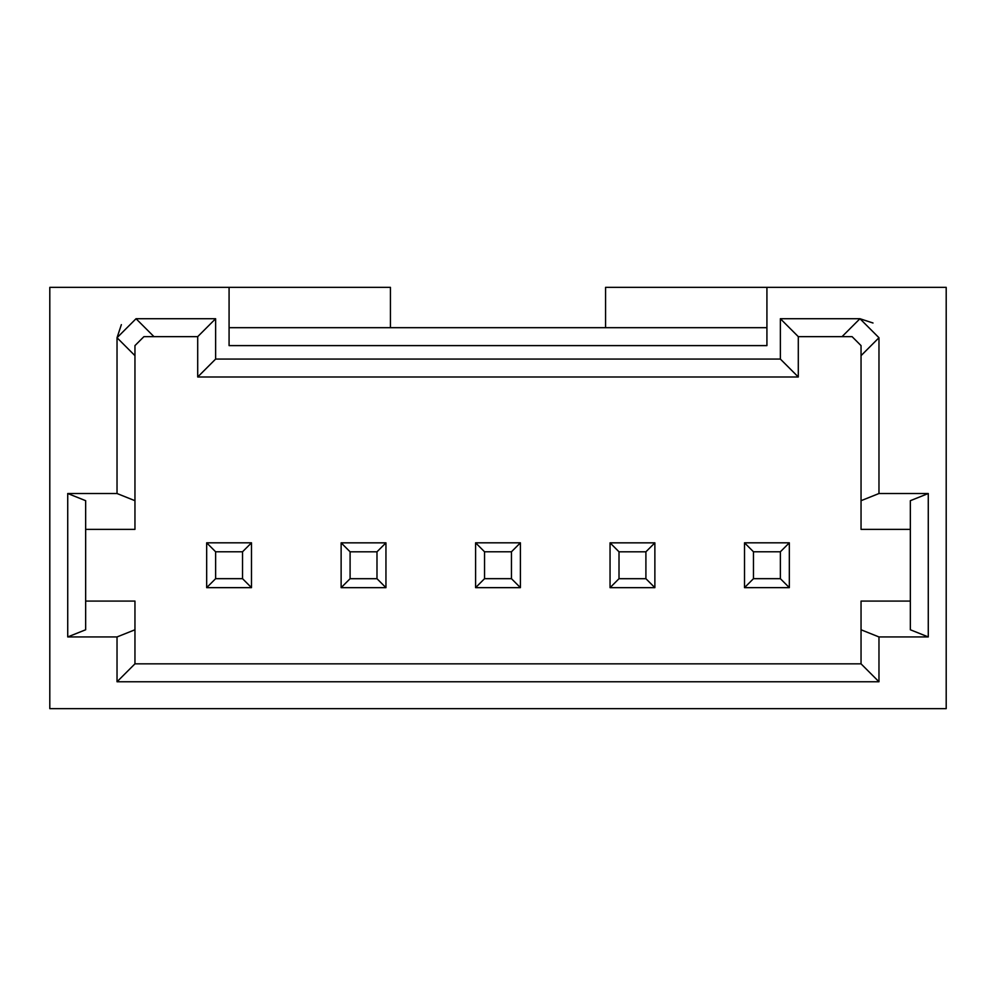 <?xml version="1.0" encoding="UTF-8"?>
<svg xmlns="http://www.w3.org/2000/svg" width="996" height="996" viewBox="0 0 996 996"><rect width="100%" height="100%" fill="white"/><g stroke="black" fill="none" stroke-linecap="round" stroke-linejoin="round"><path stroke-width="1.49" d="M946.2 287.346L946.2 708.654L49.8 708.654L49.8 287.346L49.8 708.654L946.2 708.654L946.2 287.346L766.92 287.346L946.2 287.346M390.432 327.684L605.568 327.684L605.568 287.346L766.92 287.346L766.92 345.612L229.08 345.612L229.08 287.346L49.8 287.346L390.432 287.346L390.432 327.684L229.08 327.684L390.432 327.684L390.432 287.346L229.08 287.346L229.08 345.612L766.92 345.612L766.92 287.346L605.568 287.346L605.568 327.684L766.92 327.684L390.432 327.684M873.006 323.015L859.959 318.72L842.031 336.648L798.294 336.648L842.031 336.648L859.959 318.72L780.366 318.72L798.294 336.648L798.294 376.986L780.366 359.058L215.634 359.058L197.706 376.986L197.706 336.648L215.634 318.72L197.706 336.648L143.922 336.648L134.958 345.612L134.958 355.659L117.03 337.731L134.958 355.659L134.958 500.689L117.03 493.518L134.958 500.689L134.958 529.374L85.656 529.374L134.958 529.374L134.958 345.612L143.922 336.648L197.706 336.648L197.706 376.986L798.294 376.986L798.294 336.648L780.366 318.72L780.366 359.058L780.366 318.72L859.959 318.72L878.97 337.731L878.97 493.518L928.272 493.518L928.272 636.942L878.97 636.942L878.97 681.762L117.03 681.762L117.03 636.942L67.728 636.942L67.728 493.518L117.03 493.518L117.03 337.731L136.041 318.72L215.634 318.72L215.634 359.058L780.366 359.058L798.294 376.986L197.706 376.986L215.634 359.058L215.634 318.72L136.041 318.72L153.969 336.648L136.041 318.72M251.49 542.832L251.49 587.652L206.67 587.652L206.67 542.832L251.49 542.82L251.49 587.64L206.67 587.64L206.67 542.82L215.634 551.784L242.526 551.784L251.49 542.82L206.67 542.82L206.67 587.64L251.49 587.64L251.49 542.82L242.526 551.784L242.526 578.676L251.49 587.64L242.526 578.676L215.634 578.676L206.67 587.64L215.634 578.676L215.634 551.784L206.67 542.82M520.41 542.832L520.41 587.652L475.59 587.652L475.59 542.832L520.41 542.82L520.41 587.64L475.59 587.64L475.59 542.82L475.59 587.64L520.41 587.64L520.41 542.82L511.446 551.784L511.446 578.676L520.41 587.64L511.446 578.676L484.554 578.676L475.59 587.64L484.554 578.676L484.554 551.784L475.59 542.82L484.554 551.784L511.446 551.784L520.41 542.82L475.59 542.82M789.33 542.82L780.366 551.784L780.366 578.676L789.33 587.64L744.51 587.652L744.51 542.832L789.33 542.82L789.33 587.652L744.51 587.64L744.51 542.82L744.51 587.64L789.33 587.64L780.366 578.676L753.474 578.676L744.51 587.64L753.474 578.676L753.474 551.784L744.51 542.82L753.474 551.784L780.366 551.784L789.33 542.82L789.33 587.64L789.33 542.82L744.51 542.82M121.363 324.646L117.03 337.731L117.03 493.518L67.728 493.518L85.656 500.689L85.656 629.771L85.656 500.689L67.728 493.518L67.728 636.942L85.656 629.771L67.728 636.942L117.03 636.942L134.958 629.771L134.958 663.834L134.958 629.771L117.03 636.942L117.03 681.762L134.958 663.834L861.042 663.834L134.958 663.834L117.03 681.762L878.97 681.762L861.042 663.834L861.042 629.771L861.042 663.834L878.97 681.762L878.97 636.942L861.042 629.771L861.042 601.086L910.344 601.086L861.042 601.086L861.042 629.771L878.97 636.942L928.272 636.942L910.344 629.771L910.344 500.689L910.344 629.771L928.272 636.942L928.272 493.518L910.344 500.689L928.272 493.518L878.97 493.518L861.042 500.689L861.042 345.612L852.078 336.648L842.031 336.648L852.078 336.648L861.042 345.612L861.042 355.659L878.97 337.731L861.042 355.659L861.042 500.689L878.97 493.518L878.97 337.731M861.042 529.374L910.344 529.374L861.042 529.374L861.042 500.689L861.042 529.374M134.958 629.771L134.958 601.086L85.656 601.086L134.958 601.086L134.958 629.771M610.05 542.845L654.87 542.845L654.87 587.665L610.05 587.665L610.05 542.845L619.014 551.809L645.906 551.809L654.87 542.845L610.05 542.845L610.05 587.665L654.87 587.665L654.87 542.845L645.906 551.809L645.906 578.701L654.87 587.665L645.906 578.701L619.014 578.701L610.05 587.665L619.014 578.701L619.014 551.809L610.05 542.845M385.95 542.845L385.95 587.665L341.13 587.665L341.13 542.845L385.95 542.845L376.986 551.809L376.986 578.701L385.95 587.665L385.95 542.845L341.13 542.845L341.13 587.665L385.95 587.665L376.986 578.701L350.094 578.701L341.13 587.665L350.094 578.701L350.094 551.809L341.13 542.845L350.094 551.809L376.986 551.809L385.95 542.845M753.474 578.676L780.366 578.676L780.366 551.784L753.474 551.784L753.474 578.676M645.906 551.809L619.014 551.809L619.014 578.701L645.906 578.701L645.906 551.809M511.446 578.676L511.446 551.784L484.554 551.784L484.554 578.676L511.446 578.676M376.986 578.701L376.986 551.809L350.094 551.809L350.094 578.701L376.986 578.701M242.526 551.784L215.634 551.784L215.634 578.676L242.526 578.676L242.526 551.784"/></g></svg>
